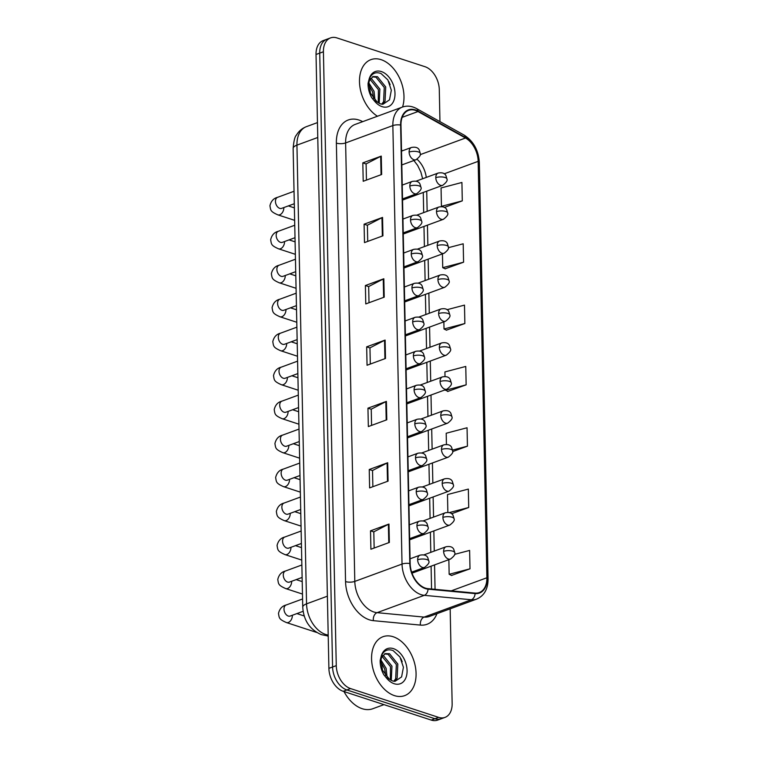 <?xml version="1.0" encoding="UTF-8"?>
<svg xmlns="http://www.w3.org/2000/svg" width="758" height="758" viewBox="0 0 758 758"><rect width="100%" height="100%" fill="white"/><g stroke="black" fill="none" stroke-linecap="round" stroke-linejoin="round"><path stroke-width="1.14" d="M394.435 695.617A31.391 20.722 69.8 0 0 404.639 695.645A31.391 20.722 69.8 0 0 415.289 666.254A31.391 20.722 69.8 0 0 393.203 636.748A31.391 20.722 69.8 0 0 382.998 636.711A31.391 20.722 69.8 0 0 372.358 666.111A31.391 20.722 69.8 0 0 394.435 695.617A31.391 20.722 69.8 0 0 404.639 695.645A31.391 20.722 69.8 0 0 415.289 666.254A31.391 20.722 69.8 0 0 393.203 636.748A31.391 20.722 69.8 0 0 382.998 636.711A31.391 20.722 69.8 0 0 372.358 666.111A31.391 20.722 69.8 0 0 394.435 695.617M402.545 107.03A31.391 20.722 69.8 0 0 381.122 59.674A31.391 20.722 69.8 0 0 370.918 59.645A31.391 20.722 69.8 0 0 359.756 85.701A31.391 20.722 69.8 0 0 377.456 116.239A31.391 20.722 69.8 0 1 359.756 85.701A31.391 20.722 69.8 0 1 370.918 59.645L370.918 59.645A31.391 20.722 69.8 0 1 381.122 59.674A31.391 20.722 69.8 0 1 402.545 107.03M425.409 588.123A20.93 13.815 -110.2 0 1 410.173 563.649L400.982 125.174A20.93 13.815 -110.2 0 1 408.6 110.374A20.93 13.815 -110.2 0 1 417.99 111.54L465.497 138.022A20.93 13.815 -110.2 0 1 478.156 161.35L486.882 577.767A20.93 13.815 -110.2 0 1 479.264 592.567A20.93 13.815 -110.2 0 1 475.029 593.088L427.986 588.663A20.93 13.815 -110.2 0 1 425.409 588.123M425.418 588.615A21.451 14.156 69.8 0 0 428.052 589.165L475.105 593.59A21.451 14.156 69.8 0 0 487.252 577.89L478.525 161.473A21.451 14.156 69.8 0 0 465.545 137.558L418.037 111.075A21.451 14.156 69.8 0 0 400.612 125.051L409.803 563.526A21.451 14.156 69.8 0 0 425.418 588.615M445.003 717.39L437.622 720.1A19.623 12.952 69.8 0 1 431.245 720.081L343.185 691.296A19.623 12.952 69.8 0 1 328.896 668.348L316.029 54.481A19.623 12.952 69.8 0 1 323.173 40.61L326.869 39.255A19.623 12.952 69.8 0 0 319.724 53.126L332.582 666.993A19.623 12.952 69.8 0 0 346.87 689.941L434.931 718.726A19.623 12.952 69.8 0 0 441.308 718.745A19.623 12.952 69.8 0 1 434.931 718.726L346.87 689.941A19.623 12.952 69.8 0 1 332.582 666.993L319.724 53.126A19.623 12.952 69.8 0 1 326.869 39.255L330.554 37.9A19.623 12.952 69.8 0 0 323.41 51.771L336.268 665.638A19.623 12.952 69.8 0 0 350.566 688.586L438.626 717.371A19.623 12.952 69.8 0 0 445.003 717.39A19.623 12.952 69.8 0 0 452.147 703.519L450.157 608.826M366.446 180.082L366.105 163.889L380.677 156.356A5.23 1.819 -1.2 0 1 381.265 156.101L362.817 162.875L363.205 181.276L381.653 174.501L381.265 156.101M366.105 163.955L362.817 162.875M367.725 241.404L367.393 225.211L381.966 217.679A5.23 1.819 -1.2 0 1 382.553 217.423L364.096 224.197L364.484 242.598L382.932 235.823L382.553 217.423M367.393 225.278L364.096 224.197M369.013 302.736L368.672 286.533L383.245 279.01A5.23 1.819 -1.2 0 1 383.832 278.755L365.384 285.529L365.773 303.92L384.221 297.155L383.832 278.755M368.672 286.6L365.384 285.529M374.149 548.034L373.808 531.841L388.39 524.309A5.23 1.819 -1.2 0 1 388.968 524.053L370.52 530.827L370.908 549.228L389.356 542.453L388.968 524.053M373.817 531.908L370.52 530.827M372.87 486.712L372.529 470.51L387.101 462.986A5.23 1.819 -1.2 0 1 387.689 462.731L369.241 469.505L369.62 487.896L388.077 481.131L387.689 462.731M372.529 470.576L369.241 469.505M371.581 425.38L371.24 409.187L385.822 401.655A5.23 1.819 -1.2 0 1 386.4 401.399L367.952 408.174L368.341 426.574L386.788 419.799L386.4 401.399M371.24 409.254L367.952 408.174M370.302 364.058L369.961 347.865L384.533 340.333A5.23 1.819 -1.2 0 1 385.121 340.077L366.673 346.851L367.052 365.252L385.5 358.477L385.121 340.077M369.961 347.931L366.673 346.851M439.953 121.621L439.289 89.652A19.623 12.952 69.8 0 0 424.992 66.704L336.931 37.919A19.623 12.952 69.8 0 0 330.554 37.9M445.126 268.806L463.583 262.192L463.195 243.792L448.366 247.686M444.34 207.455L462.295 200.861L461.916 182.47L441.061 187.946L441.44 206.337L442.227 206.716M452.63 451.597L467.44 446.168L467.051 427.768L446.197 433.244L446.434 444.444M451.579 513.782L468.719 507.49L468.34 489.09L447.485 494.567L447.855 512.399M451.55 575.436L470.007 568.813L469.619 550.422L454.629 554.354M446.415 330.128L464.862 323.514L464.483 305.114L447.002 309.709M447.703 391.46L466.151 384.837L465.763 366.446L444.918 371.922L445.012 376.499M445.287 389.783L447.883 391.545M466.151 384.837L445.297 390.313M467.44 446.168L452.592 450.062M468.719 507.49L449.229 512.607M448.85 559.65L449.153 574.289L451.74 575.521M470.007 568.813L449.153 574.289M443.866 321.837L444.017 328.991L446.604 330.223M464.862 323.514L444.017 328.991M442.445 253.883L442.729 267.669L445.316 268.891M463.583 262.192L442.729 267.669M462.295 200.861L441.44 206.337M343.99 691.552A32.698 21.584 69.8 0 0 362.182 708.702A32.698 21.584 69.8 0 0 372.803 708.73L383.984 704.627M389.205 679.045L392.644 681.006L395.06 681.319L401.598 676.913L403.417 667.277L399.959 656.987L393.127 650.601C387.565 648.573 383.557 650.563 381.113 656.589L380.165 660.389C380.052 665.316 381.255 670.091 383.775 674.705L386.542 678.088L389.205 679.045L382.553 670.214L380.923 659.981L386.106 668.329L387.073 677.074M380.781 661.867L384.638 668.869L385.727 675.539M382.629 655.585L383.719 655.916L391.962 666.178L391.261 680.419M382.098 656.4L390.503 666.718L390.332 679.869M380.923 659.981L381.625 657.375L385.216 653.595L389.574 653.766L397.817 664.027L397.135 678.249L394.482 681.338M384.505 653.917L388.115 654.306L396.358 664.567L395.667 678.789L393.743 681.281M400.897 658.645L402.223 661.753M377.114 101.97L380.554 103.941L382.97 104.253L389.508 99.838L391.327 90.211L387.869 79.912L381.037 73.526C375.475 71.498 371.467 73.498 369.023 79.514L368.075 83.323C367.962 88.25 369.165 93.016 371.685 97.63L374.452 101.013L377.114 101.97L370.463 93.149L368.833 82.916L374.016 91.254L374.983 100.009M368.691 84.801L372.557 91.794L373.637 98.464M370.539 78.51L371.628 78.851L379.872 89.103L379.18 103.353M370.008 79.325L378.413 89.643L378.242 102.804M368.833 82.916L369.534 80.301L373.125 76.52L377.493 76.7L385.727 86.952L385.045 101.174L382.392 104.272M372.415 76.842L376.025 77.24L384.268 87.492L383.586 101.714L381.662 104.206M388.807 81.57L390.133 84.678M436.949 613.677A32.698 21.584 -110.2 0 1 420.434 625.094L373.391 620.669A32.698 21.584 -110.2 0 1 345.553 581.575L336.372 143.101A6.538 2.265 178.8 0 0 345.62 142.93L354.801 581.405A26.16 17.263 69.8 0 0 373.855 611.99A26.16 17.263 69.8 0 0 377.067 612.672L424.12 617.097A26.16 17.263 69.8 0 0 429.407 616.443L476.64 599.104A26.16 17.263 -110.2 0 1 471.343 599.758A6.538 4.69 -84.6 0 0 475.105 593.59M336.372 143.101A32.698 21.584 -110.2 0 1 358.904 120.02A32.698 21.584 -110.2 0 1 362.684 121.659M355.142 124.426A26.16 17.263 69.8 0 0 345.62 142.93L392.852 125.582A26.16 17.263 -110.2 0 1 402.375 107.086L355.142 124.426M420.434 625.094A6.538 4.69 95.4 0 1 424.12 617.097L471.343 599.758L424.3 595.333A26.16 17.263 -110.2 0 1 421.088 594.651A26.16 17.263 -110.2 0 1 402.034 564.066A6.538 2.265 -1.2 0 1 409.803 563.526M428.052 589.165A6.538 4.69 -84.6 0 1 424.3 595.333L377.067 612.672A6.538 4.69 95.4 0 0 373.391 620.669M476.64 599.104C484.21 595.788 488.019 589.08 488.067 578.951A6.538 2.265 178.8 0 0 487.252 577.89M478.525 161.473A6.538 2.265 -1.2 0 1 479.34 162.534C478.525 150.264 473.456 141.121 464.114 135.085L416.606 108.602C411.784 105.978 407.037 105.466 402.375 107.086M465.545 137.558A6.538 3.894 -60.9 0 0 464.114 135.085M418.037 111.075A6.538 3.894 -60.9 0 0 416.606 108.602M400.612 125.051A6.538 2.265 178.8 0 0 392.852 125.582L402.034 564.066L354.801 581.405A6.538 2.265 178.8 0 1 345.553 581.575M323.41 51.771L316.029 54.481M336.268 665.638L328.896 668.348M350.566 688.586L343.185 691.296M438.626 717.371L431.245 720.081M478.156 161.35L444.179 173.828M426.28 177.41A20.93 13.815 69.8 0 0 417.023 159.246M465.497 138.022L420.197 154.651M417.99 111.54L402.204 117.329M402.593 150.719L401.503 150.112M486.882 577.767L451.247 590.852M435.064 589.326L434.552 564.9M434.268 551.075L433.841 530.932M433.557 517.098L433.131 496.954M432.846 483.121L432.42 462.977M432.126 449.153L431.709 429M431.416 415.176L430.999 395.032M430.705 381.198L430.288 361.054M429.994 347.23L429.578 327.077M429.284 313.253L428.857 293.109M428.573 279.276L428.147 259.132M427.863 245.308L427.436 225.154M427.152 211.33L426.726 191.187M384.533 340.333L384.922 358.695M385.822 401.655L386.201 420.017M387.101 462.986L387.49 481.339M388.39 524.309L388.769 542.671M383.245 279.01L383.633 297.363M381.966 217.679L382.345 236.041M380.677 156.356L381.066 174.719M317.773 137.482L296.937 145.138A13.076 4.539 178.8 0 0 293.138 148.435C293.763 140.969 294.853 136.535 296.406 135.151C298.804 131.115 302.158 128.282 306.469 126.633A26.16 17.263 69.8 0 0 296.937 145.138L306.554 603.851A26.16 17.263 69.8 0 0 325.608 634.437A26.16 17.263 69.8 0 0 328.195 635.043M327.38 596.195L306.554 603.851A13.076 4.539 178.8 0 0 302.745 607.149L293.138 148.435M328.205 635.773L325.732 635.536A13.076 9.371 -84.6 0 0 328.195 635.318M417.649 559.774A6.538 4.321 69.8 0 0 422.414 567.42A6.538 4.321 69.8 0 0 424.537 567.42C428.166 564.625 429.587 562.54 428.829 561.147A6.538 2.265 178.8 0 0 426.896 559.594A6.538 2.265 -1.2 0 0 417.649 559.774A6.538 4.321 69.8 0 1 420.036 555.15C424.148 554.42 426.745 555.311 427.825 557.803L428.829 561.147M302.575 598.972L286.136 605.007A5.884 3.885 69.8 0 0 283.994 608.826A5.884 3.885 69.8 0 0 288.277 616.046A5.884 3.885 69.8 0 0 290.191 616.055L289.461 616.207M292.351 615.259A5.884 3.923 108.1 0 1 292.361 615.42A5.884 3.923 108.1 0 1 292.361 615.771A5.884 3.923 108.1 0 1 286.382 622.545C278.631 619.096 279.332 617.931 278.48 613.459C279.579 608.807 282.137 605.983 286.136 605.007M443.62 551.388A6.538 4.321 69.8 0 0 448.385 559.034A6.538 4.321 69.8 0 0 450.508 559.044C454.137 556.249 455.558 554.155 454.791 552.762A6.538 2.265 178.8 0 0 452.867 551.208A6.538 2.265 -1.2 0 0 443.62 551.388A6.538 4.321 69.8 0 1 446.007 546.764C450.119 546.044 452.716 546.935 453.796 549.427L454.791 552.762M416.938 525.796A6.538 4.321 69.8 0 0 421.704 533.442A6.538 4.321 69.8 0 0 423.826 533.452C427.455 530.657 428.876 528.563 428.109 527.17A6.538 2.265 178.8 0 0 426.185 525.616A6.538 2.265 -1.2 0 0 416.938 525.796A6.538 4.321 69.8 0 1 419.316 521.172C423.438 520.452 426.034 521.333 427.114 523.835L428.109 527.17M301.864 564.994L285.425 571.03A5.884 3.885 69.8 0 0 283.284 574.848A5.884 3.885 69.8 0 0 287.566 582.078A5.884 3.885 69.8 0 0 289.48 582.078L288.751 582.239M291.641 581.291A5.884 3.923 108.1 0 1 291.65 581.452A5.884 3.923 108.1 0 1 291.65 581.793A5.884 3.923 108.1 0 1 285.671 588.568C277.921 585.119 278.622 583.954 277.769 579.482C278.868 574.829 281.426 572.015 285.425 571.03M416.227 491.819A6.538 4.321 69.8 0 0 420.993 499.465A6.538 4.321 69.8 0 0 423.116 499.475C426.745 496.68 428.166 494.586 427.398 493.202A6.538 2.265 178.8 0 0 425.475 491.639A6.538 2.265 -1.2 0 0 416.227 491.819A6.538 4.321 69.8 0 1 418.606 487.195C422.727 486.475 425.323 487.366 426.403 489.858L427.398 493.202M301.144 531.017L284.714 537.052A5.884 3.885 69.8 0 0 282.573 540.871A5.884 3.885 69.8 0 0 286.856 548.1A5.884 3.885 69.8 0 0 288.77 548.11L288.04 548.261M290.93 547.314A5.884 3.923 108.1 0 1 290.939 547.475A5.884 3.923 108.1 0 1 290.939 547.826A5.884 3.923 108.1 0 1 284.961 554.591C277.21 551.142 277.911 549.976 277.058 545.504C278.158 540.852 280.716 538.038 284.714 537.052M415.517 457.851A6.538 4.321 69.8 0 0 420.283 465.497A6.538 4.321 69.8 0 0 422.405 465.497C426.024 462.702 427.455 460.618 426.688 459.225A6.538 2.265 178.8 0 0 424.764 457.671A6.538 2.265 -1.2 0 0 415.517 457.851A6.538 4.321 69.8 0 1 417.895 453.227C422.017 452.498 424.613 453.388 425.693 455.88L426.688 459.225M300.433 497.049L284.004 503.085A5.884 3.885 69.8 0 0 281.862 506.903A5.884 3.885 69.8 0 0 286.145 514.123A5.884 3.885 69.8 0 0 288.059 514.132L287.329 514.284M290.219 513.337A5.884 3.923 108.1 0 1 290.229 513.498A5.884 3.923 108.1 0 1 290.219 513.848A5.884 3.923 108.1 0 1 284.241 520.623C276.499 517.164 277.201 516.009 276.338 511.536C277.447 506.884 280.005 504.061 284.004 503.085M414.806 423.874A6.538 4.321 69.8 0 0 419.572 431.52A6.538 4.321 69.8 0 0 421.694 431.529C425.314 428.734 426.745 426.64 425.977 425.247A6.538 2.265 178.8 0 0 424.054 423.694A6.538 2.265 -1.2 0 0 414.806 423.874A6.538 4.321 69.8 0 1 417.184 419.25C421.306 418.53 423.902 419.411 424.982 421.912L425.977 425.247M299.723 463.072L283.284 469.107A5.884 3.885 69.8 0 0 281.142 472.926A5.884 3.885 69.8 0 0 285.434 480.155A5.884 3.885 69.8 0 0 287.348 480.155L286.619 480.316M289.509 479.369A5.884 3.923 108.1 0 1 289.509 479.53A5.884 3.923 108.1 0 1 289.509 479.871A5.884 3.923 108.1 0 1 283.53 486.645C275.779 483.197 276.49 482.031 275.628 477.559C276.736 472.907 279.285 470.093 283.284 469.107M442.909 517.411A6.538 4.321 69.8 0 0 447.675 525.057A6.538 4.321 69.8 0 0 449.797 525.067C453.426 522.271 454.847 520.178 454.08 518.794A6.538 2.265 178.8 0 0 452.156 517.24A6.538 2.265 -1.2 0 0 442.909 517.411A6.538 4.321 69.8 0 1 445.287 512.787C449.409 512.067 452.005 512.958 453.085 515.449L454.08 518.794M442.198 483.443A6.538 4.321 69.8 0 0 446.964 491.089A6.538 4.321 69.8 0 0 449.087 491.099C452.716 488.304 454.137 486.21 453.369 484.817A6.538 2.265 178.8 0 0 451.446 483.263A6.538 2.265 -1.2 0 0 442.198 483.443A6.538 4.321 69.8 0 1 444.576 478.819C448.698 478.099 451.294 478.98 452.374 481.482L453.369 484.817M441.488 449.466A6.538 4.321 69.8 0 0 446.254 457.112A6.538 4.321 69.8 0 0 448.376 457.121C451.995 454.326 453.426 452.232 452.659 450.839A6.538 2.265 178.8 0 0 450.735 449.286A6.538 2.265 -1.2 0 0 441.488 449.466A6.538 4.321 69.8 0 1 443.866 444.842C447.987 444.122 450.584 445.012 451.664 447.504L452.659 450.839M386.542 678.088A18.704 12.346 69.8 0 0 394.188 683.725A18.704 12.346 69.8 0 0 407.084 670.517A18.704 12.346 69.8 0 0 393.459 648.64A18.704 12.346 69.8 0 0 381.113 656.589M374.452 101.013A18.704 12.346 69.8 0 0 382.098 106.651A18.704 12.346 69.8 0 0 394.994 93.442A18.704 12.346 69.8 0 0 381.369 71.565A18.704 12.346 69.8 0 0 369.023 79.514M414.095 389.896A6.538 4.321 69.8 0 0 418.852 397.543A6.538 4.321 69.8 0 0 420.984 397.552C424.603 394.757 426.034 392.663 425.266 391.28A6.538 2.265 178.8 0 0 423.343 389.716A6.538 2.265 -1.2 0 0 414.095 389.896A6.538 4.321 69.8 0 1 416.474 385.272C420.586 384.552 423.191 385.443 424.262 387.935L425.266 391.28M299.012 429.094L282.573 435.13A5.884 3.885 69.8 0 0 280.432 438.948A5.884 3.885 69.8 0 0 284.724 446.178A5.884 3.885 69.8 0 0 286.638 446.187L285.908 446.339M288.798 445.391A5.884 3.923 108.1 0 1 288.798 445.552A5.884 3.923 108.1 0 1 288.798 445.903A5.884 3.923 108.1 0 1 282.819 452.668C275.069 449.219 275.779 448.054 274.917 443.582C276.026 438.929 278.574 436.115 282.573 435.13M413.385 355.928A6.538 4.321 69.8 0 0 418.141 363.575A6.538 4.321 69.8 0 0 420.273 363.575C423.893 360.78 425.323 358.695 424.556 357.302A6.538 2.265 178.8 0 0 422.632 355.748A6.538 2.265 -1.2 0 0 413.385 355.928A6.538 4.321 69.8 0 1 415.763 351.295C419.875 350.575 422.481 351.466 423.551 353.958L424.556 357.302M298.301 395.126L281.862 401.162A5.884 3.885 69.8 0 0 279.721 404.98A5.884 3.885 69.8 0 0 284.013 412.2A5.884 3.885 69.8 0 0 285.918 412.21L285.197 412.361M288.087 411.414A5.884 3.923 108.1 0 1 288.087 411.575A5.884 3.923 108.1 0 1 288.087 411.926A5.884 3.923 108.1 0 1 282.109 418.7C274.358 415.242 275.059 414.086 274.207 409.614C275.315 404.962 277.864 402.138 281.862 401.162M412.674 321.951A6.538 4.321 69.8 0 0 417.431 329.597A6.538 4.321 69.8 0 0 419.562 329.607C423.182 326.812 424.613 324.718 423.845 323.325A6.538 2.265 178.8 0 0 421.912 321.771A6.538 2.265 -1.2 0 0 412.674 321.951A6.538 4.321 69.8 0 1 415.052 317.327C419.165 316.607 421.761 317.488 422.841 319.99L423.845 323.325M297.591 361.149L281.152 367.185A5.884 3.885 69.8 0 0 279.01 371.003A5.884 3.885 69.8 0 0 283.293 378.233A5.884 3.885 69.8 0 0 285.207 378.233L284.487 378.384M287.377 377.437A5.884 3.923 108.1 0 1 287.377 377.607A5.884 3.923 108.1 0 1 287.377 377.948A5.884 3.923 108.1 0 1 281.398 384.723C273.647 381.274 274.349 380.109 273.496 375.636C274.604 370.984 277.153 368.17 281.152 367.185M440.777 415.488A6.538 4.321 69.8 0 0 445.543 423.135A6.538 4.321 69.8 0 0 447.665 423.144C451.285 420.349 452.716 418.255 451.948 416.872A6.538 2.265 178.8 0 0 450.025 415.318A6.538 2.265 -1.2 0 0 440.777 415.488A6.538 4.321 69.8 0 1 443.155 410.864C447.277 410.144 449.873 411.035 450.953 413.527L451.948 416.872M440.066 381.52A6.538 4.321 69.8 0 0 444.823 389.167A6.538 4.321 69.8 0 0 446.955 389.176C450.574 386.381 452.005 384.287 451.237 382.894A6.538 2.265 178.8 0 0 449.314 381.34A6.538 2.265 -1.2 0 0 440.066 381.52A6.538 4.321 69.8 0 1 442.445 376.897C446.557 376.176 449.162 377.058 450.233 379.559L451.237 382.894M439.356 347.543A6.538 4.321 69.8 0 0 444.112 355.189A6.538 4.321 69.8 0 0 446.244 355.199C449.864 352.404 451.294 350.31 450.527 348.917A6.538 2.265 178.8 0 0 448.603 347.363A6.538 2.265 -1.2 0 0 439.356 347.543A6.538 4.321 69.8 0 1 441.734 342.919C445.846 342.199 448.442 343.09 449.522 345.582L450.527 348.917M411.954 287.974A6.538 4.321 69.8 0 0 416.72 295.62A6.538 4.321 69.8 0 0 418.842 295.629C422.471 292.834 423.902 290.74 423.135 289.357A6.538 2.265 178.8 0 0 421.202 287.794A6.538 2.265 -1.2 0 0 411.954 287.974A6.538 4.321 69.8 0 1 414.342 283.35C418.454 282.63 421.05 283.52 422.13 286.012L423.135 289.357M296.88 327.172L280.441 333.207A5.884 3.885 69.8 0 0 278.3 337.026A5.884 3.885 69.8 0 0 282.582 344.255A5.884 3.885 69.8 0 0 284.496 344.265L283.776 344.416M286.657 343.469A5.884 3.923 108.1 0 1 286.666 343.63A5.884 3.923 108.1 0 1 286.666 343.98A5.884 3.923 108.1 0 1 280.687 350.746C272.937 347.297 273.638 346.131 272.785 341.659C273.894 337.007 276.443 334.193 280.441 333.207M411.243 254.006A6.538 4.321 69.8 0 0 416.009 261.652A6.538 4.321 69.8 0 0 418.132 261.652C421.761 258.857 423.191 256.772 422.424 255.38A6.538 2.265 178.8 0 0 420.491 253.826A6.538 2.265 -1.2 0 0 411.243 254.006A6.538 4.321 69.8 0 1 413.631 249.373C417.743 248.652 420.339 249.543 421.42 252.035L422.424 255.38M296.17 293.204L279.73 299.239A5.884 3.885 69.8 0 0 277.589 303.058A5.884 3.885 69.8 0 0 281.872 310.278A5.884 3.885 69.8 0 0 283.786 310.287L283.056 310.439M285.946 309.491A5.884 3.923 108.1 0 1 285.956 309.652A5.884 3.923 108.1 0 1 285.956 310.003A5.884 3.923 108.1 0 1 279.977 316.778C272.226 313.319 272.927 312.163 272.075 307.691C273.183 303.039 275.732 300.215 279.73 299.239M410.533 220.028A6.538 4.321 69.8 0 0 415.299 227.675A6.538 4.321 69.8 0 0 417.421 227.684C421.05 224.889 422.471 222.795 421.704 221.402A6.538 2.265 178.8 0 0 419.78 219.848A6.538 2.265 -1.2 0 0 410.533 220.028A6.538 4.321 69.8 0 1 412.911 215.405C417.033 214.685 419.629 215.566 420.709 218.067L421.704 221.402M295.459 259.227L279.02 265.262A5.884 3.885 69.8 0 0 276.878 269.081A5.884 3.885 69.8 0 0 281.161 276.31A5.884 3.885 69.8 0 0 283.075 276.31L282.346 276.462M285.235 275.514A5.884 3.923 108.1 0 1 285.245 275.685A5.884 3.923 108.1 0 1 285.245 276.026A5.884 3.923 108.1 0 1 279.266 282.8C271.516 279.351 272.217 278.186 271.364 273.714C272.463 269.062 275.021 266.248 279.02 265.262M409.822 186.051A6.538 4.321 69.8 0 0 414.588 193.697A6.538 4.321 69.8 0 0 416.711 193.707C420.339 190.912 421.761 188.818 420.993 187.434A6.538 2.265 178.8 0 0 419.07 185.871A6.538 2.265 -1.2 0 0 409.822 186.051A6.538 4.321 69.8 0 1 412.2 181.427C416.322 180.707 418.918 181.598 419.998 184.09L420.993 187.434M294.739 225.249L278.309 231.285A5.884 3.885 69.8 0 0 276.168 235.103A5.884 3.885 69.8 0 0 280.451 242.333A5.884 3.885 69.8 0 0 282.364 242.342L281.635 242.494M284.525 241.546A5.884 3.923 108.1 0 1 284.534 241.707A5.884 3.923 108.1 0 1 284.534 242.058A5.884 3.923 108.1 0 1 278.556 248.823C270.805 245.374 271.506 244.209 270.653 239.736C271.752 235.084 274.311 232.27 278.309 231.285M409.112 152.074A6.538 4.321 69.8 0 0 413.877 159.73A6.538 4.321 69.8 0 0 416 159.73C419.619 156.934 421.05 154.85 420.283 153.457A6.538 2.265 178.8 0 0 418.359 151.903A6.538 2.265 -1.2 0 0 409.112 152.074A6.538 4.321 69.8 0 1 411.49 147.45C415.611 146.73 418.208 147.621 419.288 150.112L420.283 153.457M294.028 191.281L277.599 197.317A5.884 3.885 69.8 0 0 275.457 201.135A5.884 3.885 69.8 0 0 279.74 208.355A5.884 3.885 69.8 0 0 281.654 208.365L280.924 208.516M283.814 207.569A5.884 3.923 108.1 0 1 283.824 207.73A5.884 3.923 108.1 0 1 283.824 208.08A5.884 3.923 108.1 0 1 277.835 214.855C270.094 211.397 270.796 210.241 269.933 205.769C271.042 201.116 273.6 198.293 277.599 197.317M438.636 313.566A6.538 4.321 69.8 0 0 443.402 321.212A6.538 4.321 69.8 0 0 445.533 321.221C449.153 318.426 450.584 316.332 449.816 314.949A6.538 2.265 178.8 0 0 447.883 313.395A6.538 2.265 -1.2 0 0 438.636 313.566A6.538 4.321 69.8 0 1 441.023 308.942C445.136 308.222 447.732 309.112 448.812 311.604L449.816 314.949M437.925 279.598A6.538 4.321 69.8 0 0 442.691 287.244A6.538 4.321 69.8 0 0 444.813 287.244C448.442 284.458 449.873 282.364 449.106 280.972A6.538 2.265 178.8 0 0 447.173 279.418A6.538 2.265 -1.2 0 0 437.925 279.598A6.538 4.321 69.8 0 1 440.313 274.974C444.425 274.254 447.021 275.135 448.101 277.636L449.106 280.972M437.214 245.62A6.538 4.321 69.8 0 0 441.98 253.267A6.538 4.321 69.8 0 0 444.103 253.276C447.732 250.481 449.153 248.387 448.395 246.994A6.538 2.265 178.8 0 0 446.462 245.44A6.538 2.265 -1.2 0 0 437.214 245.62A6.538 4.321 69.8 0 1 439.602 240.997C443.714 240.277 446.31 241.158 447.391 243.659L448.395 246.994M436.504 211.643A6.538 4.321 69.8 0 0 441.27 219.289A6.538 4.321 69.8 0 0 443.392 219.299C447.021 216.504 448.442 214.41 447.675 213.026A6.538 2.265 178.8 0 0 445.751 211.463A6.538 2.265 -1.2 0 0 436.504 211.643A6.538 4.321 69.8 0 1 438.882 207.019C443.004 206.299 445.6 207.19 446.68 209.682L447.675 213.026M435.793 177.675A6.538 4.321 69.8 0 0 440.559 185.322A6.538 4.321 69.8 0 0 442.681 185.322C446.31 182.536 447.732 180.442 446.964 179.049A6.538 2.265 178.8 0 0 445.041 177.495A6.538 2.265 -1.2 0 0 435.793 177.675A6.538 4.321 69.8 0 1 438.171 173.051C442.293 172.322 444.889 173.212 445.969 175.714L446.964 179.049M488.067 578.951L479.34 162.534M431.567 589.004L431.094 566.169M430.8 552.345L430.383 532.201M430.089 518.368L429.672 498.224M429.379 484.4L428.962 464.247M428.668 450.423L428.242 430.279M427.957 416.445L427.531 396.301M427.247 382.477L426.82 362.324M426.536 348.5L426.11 328.356M425.825 314.523L425.399 294.379M425.105 280.555L424.688 260.401M424.395 246.577L423.978 226.434M423.684 212.6L423.267 192.456M422.642 178.746L420.861 172.047L417.658 165.452L413.877 160.507M325.732 635.536L321.278 634.607C309.804 629.614 303.617 620.461 302.745 607.149M306.469 126.633L317.46 122.597M410.069 558.807L420.036 555.15M296.899 613.592L304.233 615.989M303.115 611.308L290.191 616.055M411.651 572.157L424.537 567.42M286.382 622.545L316.531 632.399M326.291 635.592L328.214 636.218M423.788 554.922L446.007 546.764M412.011 573.181L450.508 559.044M409.358 524.83L419.316 521.172M296.179 579.624L302.205 581.585M302.12 577.435L289.48 582.078M409.642 538.654L423.826 533.452M285.671 588.568L302.47 594.064M408.647 490.852L418.606 487.195M295.468 545.646L301.495 547.617M301.409 543.467L288.77 548.11M408.932 504.686L423.116 499.475M284.961 554.591L301.76 560.086M407.937 456.885L417.895 453.227M294.758 511.669L300.784 513.64M300.699 509.49L288.059 514.132M408.221 470.709L422.405 465.497M284.241 520.623L301.049 526.109M407.226 422.907L417.184 419.25M294.047 477.701L300.073 479.662M299.988 475.512L287.348 480.155M407.51 436.731L421.694 431.529M283.53 486.645L300.329 492.141M423.078 520.945L445.287 512.787M409.671 539.8L449.797 525.067M422.367 486.968L444.576 478.819M408.96 505.832L449.087 491.099M421.656 453L443.866 444.842M408.249 471.855L448.376 457.121M406.506 388.93L416.474 385.272M293.337 443.724L299.363 445.695M299.277 441.544L286.638 446.187M406.8 402.763L420.984 397.552M282.819 452.668L299.618 458.164M405.795 354.962L415.763 351.295M292.626 409.746L298.652 411.717M298.567 407.567L285.918 412.21M406.089 368.786L420.273 363.575M282.109 418.7L298.908 424.186M405.085 320.985L415.052 317.327M291.915 375.779L297.941 377.74M297.847 373.59L285.207 378.233M405.378 334.809L419.562 329.607M281.398 384.723L298.197 390.218M420.946 419.022L443.155 410.864M407.539 437.878L447.665 423.144M420.235 385.045L442.445 376.897M406.828 403.91L446.955 389.176M419.525 351.077L441.734 342.919M406.108 369.932L446.244 355.199M404.374 287.007L414.342 283.35M291.205 341.801L297.221 343.772M297.136 339.622L284.496 344.265M404.668 300.841L418.842 295.629M280.687 350.746L297.487 356.241M403.663 253.039L413.631 249.373M290.494 307.824L296.511 309.795M296.425 305.645L283.786 310.287M403.957 266.863L418.132 261.652M279.977 316.778L296.776 322.264M402.953 219.062L412.911 215.405M289.774 273.856L295.8 275.817M295.715 271.667L283.075 276.31M403.237 232.886L417.421 227.684M279.266 282.8L296.065 288.296M402.242 185.085L412.2 181.427M289.063 239.879L295.089 241.849M295.004 237.699L282.364 242.342M402.526 198.918L416.711 193.707M278.556 248.823L295.355 254.318M401.532 151.117L411.49 147.45M288.353 205.901L294.379 207.872M294.294 203.722L281.654 208.365M401.816 164.941L416 159.73M277.835 214.855L294.644 220.341M418.804 317.1L441.023 308.942M405.397 335.955L445.533 321.221M418.094 283.122L440.313 274.974M404.687 301.987L444.813 287.244M417.383 249.155L439.602 240.997M403.976 268.01L444.103 253.276M416.673 215.177L438.882 207.019M403.265 234.032L443.392 219.299M415.962 181.2L438.171 173.051M402.555 200.065L442.681 185.322"/></g></svg>
